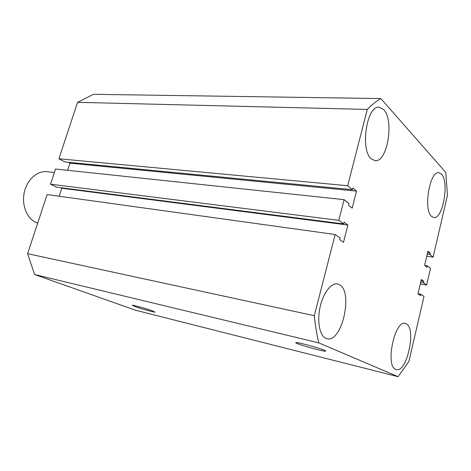 <?xml version="1.0" encoding="UTF-8"?>
<svg xmlns="http://www.w3.org/2000/svg" width="471" height="471" viewBox="0 0 471 471"><rect width="100%" height="100%" fill="white"/><g stroke="black" fill="none" stroke-linecap="round" stroke-linejoin="round"><path stroke-width="0.71" d="M152.633 310.937C147.011 308.858 133.546 305.078 132.233 305.208L134.771 306.486C140.505 308.582 153.57 312.244 155 312.155L152.633 310.937M324.219 350.194C318.92 347.898 299.008 342.464 296.224 342.541C295.24 342.517 295.641 342.876 297.436 343.606C303.006 345.95 322.164 351.183 325.208 351.183C326.179 351.213 325.85 350.883 324.219 350.194M441.486 174.158L438.86 172.704C429.711 170.626 423.135 209.919 431.571 216.442L433.756 217.549C442.864 219.539 449.517 181.918 441.486 174.158M383.694 109.59L379.09 107.176C366.738 105.274 359.962 149.855 371.254 158.815L375.087 160.67C387.35 162.613 394.445 120.252 383.694 109.59M339.432 284.69L337.424 283.936C331.095 282.629 323.035 293.215 320.027 307.428C316.942 321.622 319.744 335.794 325.867 338.355L326.939 338.714C341.858 343.235 353.591 291.59 339.432 284.69M406.373 323.865L405.266 323.436C394.722 319.715 384.978 366.014 395.711 369.346L396.299 369.552C406.891 373.067 416.552 328.634 406.373 323.865M426.755 256.212L433.108 257.142L447.45 195.288L445.778 172.421L380.868 98.563L93.488 94.318L77.562 102.325L367.292 109.431C371.837 104.786 376.364 101.165 380.868 98.563M433.108 257.142L430.052 254.587L430.376 253.198L427.939 251.149L424.618 265.367L427.091 267.316L427.415 265.921L430.506 268.382L426.644 285.037L420.279 283.954M427.232 254.175L430.052 254.587M427.55 252.792L430.376 253.198M424.818 265.52L427.415 265.921M420.68 282.247L423.506 282.724L426.644 285.037M421.003 280.846L423.829 281.317L423.506 282.724M418.001 293.71L420.827 294.216L420.503 295.635L417.965 293.875L421.327 279.462L423.829 281.317M398.066 376.682L318.767 342.864L34.601 274.534L135.471 310.218L398.066 376.682L408.934 361.41L424 296.43L420.827 294.216M318.767 342.864C316.8 334.528 315.311 325.473 314.298 315.705L335.158 234.499L340.115 237.955L339.673 239.68L343.494 242.324L347.898 225.02L344.136 222.23L343.7 223.937L338.802 220.334L344.113 199.657L55.549 169.018L50.538 184.19L338.802 220.334M34.601 274.534L27.601 253.675L314.298 315.705M27.601 253.675L47.112 194.564L335.158 234.499M59.169 196.236L61.783 188.235L347.898 225.02M61.783 188.235L60.677 187.694M50.538 184.19L56.65 187.175L343.7 223.937M68.277 162.277L69.979 163.184L356.529 191.091L352.196 208.111L348.493 205.179L348.923 203.484L344.113 199.657M69.979 163.184L67.647 170.302M352.443 189.701L347.692 185.727L58.928 158.768L64.927 161.953L352.443 189.701L352.873 188.017L356.529 191.091M347.692 185.727L367.292 109.431M58.928 158.768L77.562 102.325M54.395 172.504L47.012 171.685C37.309 170.508 26.977 179.692 24.268 192.468C21.466 205.215 26.959 218.674 36.149 222.477L37.709 223.048M325.314 350.701L325.208 351.183"/></g></svg>

